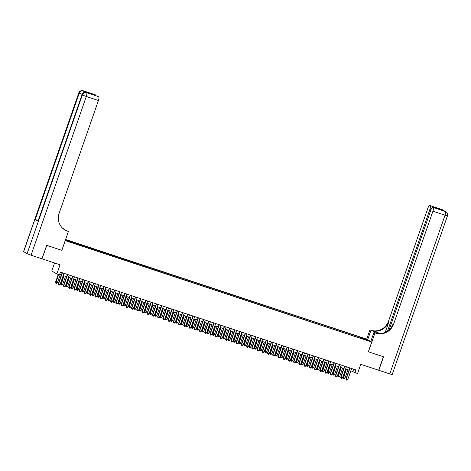 <?xml version="1.0" encoding="UTF-8"?>
<svg xmlns="http://www.w3.org/2000/svg" width="471" height="471" viewBox="0 0 471 471"><rect width="100%" height="100%" fill="white"/><g stroke="black" fill="none" stroke-linecap="round" stroke-linejoin="round"><path stroke-width="0.71" d="M69.096 241.817L66.923 240.958L69.096 241.817M54.571 262.983L51.775 271.019L56.85 273.969L59.47 274.834L60.406 272.138L355.893 369.923L354.957 372.626L357.571 373.491L360.768 364.313L378.678 370.241L383.376 356.747L368.34 351.772L371.725 342.052L65.204 240.604M371.725 342.052L366.65 339.102L65.599 239.474M65.257 240.628L61.872 250.348L46.835 245.367L41.99 258.779M366.909 340.156L364.507 339.438L366.844 340.35M65.357 240.169L72.563 242.912L362.246 338.784M65.481 239.81L359.338 336.818L366.049 339.279L368.139 340.492L362.387 338.59M56.85 273.969L60.047 264.79L42.137 258.867M350.854 370.754L354.957 372.626M59.629 274.375L61.377 274.952M63.208 275.559L66.605 276.683M68.442 277.289L71.833 278.414M73.67 279.02L77.067 280.145M78.898 280.751L82.295 281.876M84.132 282.482L87.524 283.607M89.36 284.213L92.752 285.338M94.589 285.944L97.986 287.069M99.823 287.675L103.214 288.8M105.051 289.406L108.442 290.53M110.279 291.137L113.676 292.255M115.507 292.868L118.904 293.986M120.741 294.599L124.132 295.717M125.969 296.33L129.366 297.448M131.197 298.061L134.594 299.179M136.431 299.791L139.822 300.91M141.659 301.522L145.056 302.641M146.887 303.247L150.284 304.372M152.121 304.978L155.512 306.103M157.349 306.709L160.741 307.834M162.577 308.44L165.975 309.565M167.806 310.171L171.203 311.296M173.04 311.902L176.431 313.027M178.268 313.633L181.665 314.758M183.496 315.364L186.893 316.488M188.73 317.095L192.121 318.219M193.958 318.826L197.355 319.95M199.186 320.557L202.583 321.681M204.42 322.288L207.811 323.412M209.648 324.019L213.039 325.143M214.876 325.749L218.273 326.874M220.104 327.48L223.501 328.605M225.338 329.211L228.729 330.336M230.566 330.942L233.963 332.067M235.794 332.673L239.191 333.798M241.028 334.404L244.42 335.529M246.256 336.135L249.654 337.26M251.485 337.866L254.882 338.99M256.719 339.597L260.11 340.721M261.947 341.328L265.338 342.452M267.175 343.059L270.572 344.183M272.403 344.79L275.8 345.914M277.637 346.521L281.028 347.645M282.865 348.252L286.262 349.376M288.093 349.982L291.49 351.107M293.327 351.713L296.718 352.838M298.555 353.444L301.952 354.569M303.783 355.175L307.18 356.3M309.017 356.906L312.408 358.031M314.245 358.637L317.637 359.762M319.473 360.368L322.87 361.487M324.707 362.099L328.099 363.218M329.935 363.83L333.327 364.948M335.164 365.561L338.561 366.679M340.392 367.292L343.789 368.41M345.626 369.023L349.017 370.141M353.674 369.187L352.897 371.425M360.238 338.119L360.297 337.377M359.026 337.719L359.338 336.818M69.52 241.146L69.472 241.652M365.578 339.644L366.049 339.279M351.631 368.516L347.728 379.726L346.992 380.232L346.203 379.973L345.914 379.061L349.8 367.904M347.728 379.726L346.161 379.202L350.065 367.992M346.203 379.973L345.914 379.061M346.061 369.164L343.171 377.465L344.984 378.131L347.892 369.77M344.984 378.131L344.242 378.643L343.459 378.378L343.171 377.465M346.326 369.252L343.459 378.378M441.804 209.465A3.432 0.936 108.3 0 1 441.857 209.477A3.432 0.936 108.3 0 1 441.904 209.501L445.336 211.497A3.432 0.936 108.3 0 1 445.03 215.212L432.926 211.208A3.432 0.936 -71.7 0 0 433.226 207.487L445.336 211.497A3.432 3.297 -59.8 0 1 445.931 211.762A3.432 3.432 0 0 1 447.45 215.865L445.03 215.212L389.764 373.909L378.837 370.294L383.535 356.8L368.393 351.784L374.975 332.897L375.864 333.191A14.313 13.747 120.2 0 0 393.638 324.019L432.926 211.208M380.085 333.568A6.441 0.353 19.2 0 0 379.073 333.233L370.783 330.236A14.313 13.747 120.2 0 0 388.557 321.069L427.845 208.253A3.432 0.936 -71.7 0 1 429.746 205.474L441.857 209.477A3.432 3.432 0 0 1 442.499 209.772A3.432 3.297 120.2 0 0 441.904 209.501L429.793 205.491L438.048 208.323L440.668 209.848L432.772 207.228A3.432 0.936 -71.7 0 0 430.871 210.013L389.158 329.794M370.777 341.504L373.98 332.314L377.088 333.344M373.98 332.314L374.975 332.897M380.427 333.55L371.278 330.524A14.313 13.747 120.2 0 0 389.052 321.357L385.213 332.379M440.668 209.848L433.226 207.487M447.45 215.865L392.184 374.563L389.764 373.909M367.692 339.709L370.889 330.524M366.697 339.132L369.894 329.941M387.539 331.084L429.893 209.448A3.432 0.936 -71.7 0 0 430.2 205.727M375.864 333.191L375.369 332.903A14.313 13.747 120.2 0 0 393.144 323.736L393.638 324.019M437.188 208.694L438.048 208.323M86.958 92.811A3.432 0.936 108.3 0 1 87.011 92.816A3.432 0.936 108.3 0 1 87.058 92.84L84.315 91.244A3.432 0.936 108.3 0 1 84.574 92.434M46.676 245.32L61.819 250.331L68.395 231.438L67.506 231.143A14.313 13.747 -59.8 0 1 65.016 230.019A14.313 13.747 -59.8 0 1 59.134 213.322L98.421 100.506L86.311 96.496L31.051 255.194L41.978 258.815L46.676 245.32M64.168 229.483L64.315 229.065L63.09 228.659M64.315 229.065L62.649 228.264M68.395 231.438L65.369 230.184M98.215 96.52A3.432 0.936 108.3 0 1 98.268 96.531L90.473 93.959L87.853 92.434L95.295 94.795L84.315 91.244M95.695 95.03A3.432 0.936 108.3 0 1 95.96 95.766M31.051 255.194L27.088 253.681L23.55 251.591L78.816 92.893L23.656 251.685M38.051 220.605L35.278 219.498L38.021 221.093L82.007 94.783L38.021 221.093M98.268 96.531A3.432 0.936 108.3 0 1 98.321 96.555L90.473 93.959M87.058 92.84L98.321 96.555M98.722 96.791A3.432 0.936 108.3 0 1 98.421 100.506M67.506 231.143L67.017 230.855A14.313 13.747 -59.8 0 1 64.774 229.872M87.853 92.434L90.609 93.994M346.403 366.785L342.499 377.995L341.758 378.507L340.975 378.242L340.686 377.33L344.566 366.173M342.499 377.995L340.933 377.471L344.837 366.261M340.975 378.242L340.686 377.33M341.175 365.054L337.271 376.264L336.529 376.776L335.746 376.512L335.452 375.599L339.338 364.442M337.271 376.264L335.699 375.74L339.603 364.53M335.746 376.512L335.452 375.599M335.941 363.324L332.037 374.533L331.301 375.046L330.518 374.781L330.224 373.868L334.11 362.711M332.037 374.533L330.471 374.009L334.375 362.8M330.518 374.781L330.224 373.868M330.713 361.593L326.809 372.802L326.067 373.315L325.284 373.05L324.996 372.137L328.876 360.986M326.809 372.802L325.243 372.278L329.147 361.069M325.284 373.05L324.996 372.137M340.827 367.433L337.937 375.734L339.756 376.4L342.664 368.039M339.756 376.4L339.014 376.912L338.231 376.647L337.937 375.734M341.098 367.521L338.231 376.647M335.599 365.702L332.709 374.003L334.522 374.669L337.436 366.308M334.522 374.669L333.786 375.181L333.003 374.916L332.709 374.003M335.864 365.79L333.003 374.916M330.371 363.971L327.48 372.273L329.294 372.938L332.202 364.578M329.294 372.938L328.558 373.45L327.769 373.185L327.48 372.273M330.636 364.059L327.769 373.185M325.137 362.24L322.246 370.542L324.066 371.207L326.974 362.847M324.066 371.207L323.324 371.719L322.541 371.46L322.246 370.542M325.408 362.329L322.541 371.46M325.485 359.862L321.581 371.071L320.839 371.584L320.056 371.325L319.762 370.406L323.648 359.255M321.581 371.071L320.009 370.547L323.913 359.344M320.056 371.325L319.762 370.406M319.909 360.509L317.018 368.811L318.838 369.476L321.746 361.116M318.838 369.476L318.096 369.988L317.313 369.729L317.018 368.811M320.174 360.598L317.313 369.729M320.256 358.131L316.347 369.341L315.611 369.853L314.828 369.594L314.534 368.675L318.42 357.524M316.347 369.341L314.781 368.817L318.684 357.613M314.828 369.594L314.534 368.675M314.681 358.778L311.79 367.08L313.604 367.745L316.518 359.385M313.604 367.745L312.868 368.257L312.079 367.998L311.79 367.08M314.946 358.867L312.079 367.998M315.022 356.4L311.119 367.61L310.383 368.122L309.594 367.863L309.306 366.944L313.186 355.793M311.119 367.61L309.553 367.086L313.456 355.882M309.594 367.863L309.306 366.944M309.447 357.047L306.804 365.496L308.375 366.014L311.284 357.654M308.375 366.014L307.634 366.526L306.851 366.267L306.556 365.349M309.718 357.136L306.851 366.267M309.794 354.669L305.891 365.879L305.149 366.391L304.366 366.132L304.072 365.213L307.957 354.062M305.891 365.879L304.319 365.361L308.222 354.151M304.366 366.132L304.072 365.213M304.219 355.317L301.575 363.765L303.147 364.283L306.056 355.923M303.147 364.283L302.406 364.795L301.623 364.536L301.328 363.618M304.484 355.405L301.623 364.536M304.566 352.938L300.663 364.148L299.921 364.66L299.138 364.401L298.844 363.482L302.729 352.332M300.663 364.148L299.091 363.63L302.994 352.42M299.138 364.401L298.844 363.482M298.991 353.586L296.1 361.887L297.913 362.552L300.828 354.192M297.913 362.552L297.177 363.064L296.389 362.805L296.1 361.887M299.256 353.674L296.389 362.805M299.332 351.207L295.429 362.417L294.693 362.929L293.904 362.67L293.616 361.752L297.501 350.601M295.429 362.417L293.863 361.899L297.766 350.689M293.904 362.67L293.616 361.752M293.763 351.855L291.119 360.303L292.685 360.821L295.594 352.461M292.685 360.821L291.943 361.334L291.16 361.074L290.872 360.156M294.028 351.943L291.16 361.074M294.104 349.476L290.201 360.686L289.459 361.198L288.676 360.939L288.387 360.021L292.267 348.87M290.201 360.686L288.629 360.168L292.538 348.958M288.676 360.939L288.387 360.021M288.529 350.124L285.885 358.572L287.457 359.09L290.366 350.73M287.457 359.09L286.715 359.603L285.932 359.344L285.638 358.425M288.8 350.212L285.932 359.344M288.876 347.745L284.973 358.955L284.231 359.467L283.448 359.208L283.153 358.29L287.039 347.139M284.973 358.955L283.401 358.437L287.304 347.227M283.448 359.208L283.153 358.29M283.301 348.393L280.41 356.694L282.223 357.359L285.138 348.999M282.223 357.359L281.487 357.872L280.704 357.613L280.41 356.694M283.566 348.481L280.704 357.613M283.642 346.014L279.739 357.224L279.003 357.736L278.22 357.477L277.925 356.559L281.811 345.408M279.739 357.224L278.173 356.706L282.076 345.496M278.22 357.477L277.925 356.559M278.073 346.662L275.429 355.11L276.995 355.629L279.904 347.268M276.995 355.629L276.259 356.141L275.47 355.882L275.182 354.963M278.337 346.75L275.47 355.882M278.414 344.283L274.511 355.493L273.769 356.005L272.986 355.746L272.697 354.828L276.577 343.677M274.511 355.493L272.945 354.975L276.848 343.765M272.986 355.746L272.697 354.828M272.839 344.931L270.195 353.38L271.767 353.898L274.675 345.543M271.767 353.898L271.025 354.41L270.242 354.151L269.948 353.232M273.109 345.019L270.242 354.151M273.186 342.552L269.282 353.762L268.541 354.274L267.758 354.015L267.463 353.097L271.349 341.946M269.282 353.762L267.711 353.244L271.614 342.034M267.758 354.015L267.463 353.097M267.61 343.2L264.967 351.649L266.539 352.167L269.447 343.812M266.539 352.167L265.797 352.679L265.014 352.42L264.72 351.501M267.875 343.288L265.014 352.42M267.952 340.821L264.048 352.031L263.313 352.543L262.53 352.284L262.235 351.366L266.121 340.215M264.048 352.031L262.482 351.513L266.386 340.303M262.53 352.284L262.235 351.366M262.382 341.469L259.739 349.918L261.305 350.436L264.219 342.081M261.305 350.436L260.569 350.948L259.78 350.689L259.492 349.77M262.647 341.557L259.78 350.689M262.724 339.091L258.82 350.3L258.084 350.813L257.296 350.554L257.007 349.635L260.887 338.484M258.82 350.3L257.254 349.782L261.158 338.572M257.296 350.554L257.007 349.635M257.148 339.738L254.505 348.187L256.077 348.705L258.985 340.35M256.077 348.705L255.335 349.217L254.552 348.958L254.258 348.04M257.419 339.827L254.552 348.958M257.496 337.36L253.592 348.569L252.85 349.082L252.067 348.823L251.773 347.904L255.659 336.753M253.592 348.569L252.02 348.051L255.924 336.842M252.067 348.823L251.773 347.904M251.92 338.007L249.277 346.456L250.849 346.974L253.757 338.62M250.849 346.974L250.107 347.486L249.324 347.227L249.029 346.309M252.185 338.096L249.324 347.227M252.268 335.629L248.364 346.839L247.622 347.351L246.839 347.092L246.545 346.173L250.431 335.022M248.364 346.839L246.792 346.32L250.696 335.111M246.839 347.092L246.545 346.173M246.692 336.276L244.049 344.725L245.615 345.243L248.529 336.889M245.615 345.243L244.879 345.755L244.09 345.496L243.801 344.578M246.957 336.365L244.09 345.496M247.034 333.898L243.13 345.108L242.394 345.62L241.605 345.361L241.317 344.442L245.203 333.291M243.13 345.108L241.564 344.589L245.468 333.38M241.605 345.361L241.317 344.442M241.464 334.551L238.821 342.994L240.387 343.512L243.295 335.158M240.387 343.512L239.645 344.024L238.862 343.765L238.573 342.847M241.729 334.634L238.862 343.765M241.806 332.167L237.902 343.377L237.16 343.889L236.377 343.63L236.089 342.711L239.969 331.56M237.902 343.377L236.33 342.859L240.234 331.649M236.377 343.63L236.089 342.711M236.23 332.82L233.587 341.263L235.159 341.781L238.067 333.427M235.159 341.781L234.417 342.293L233.634 342.034L233.339 341.116M236.501 332.909L233.634 342.034M236.577 330.436L232.674 341.646L231.932 342.158L231.149 341.899L230.855 340.98L234.741 329.83M232.674 341.646L231.102 341.128L235.005 329.918M231.149 341.899L230.855 340.98M231.002 331.089L228.111 339.391L229.925 340.05L232.839 331.696M229.925 340.05L229.189 340.562L228.406 340.303L228.111 339.391M231.267 331.178L228.406 340.303M231.343 328.705L227.44 339.915L226.704 340.427L225.921 340.168L225.627 339.25L229.512 328.099M227.44 339.915L225.874 339.397L229.777 328.187M225.921 340.168L225.627 339.25M225.774 329.359L223.13 337.801L224.696 338.319L227.605 329.965M224.696 338.319L223.96 338.832L223.172 338.572L222.883 337.66M226.039 329.447L223.172 338.572M226.115 326.974L222.212 338.184L221.47 338.696L220.687 338.437L220.399 337.524L224.278 326.368M222.212 338.184L220.646 337.666L224.549 326.456M220.687 338.437L220.399 337.524M220.54 327.628L217.896 336.07L219.468 336.588L222.377 328.234M219.468 336.588L218.727 337.101L217.943 336.842L217.649 335.929M220.811 327.716L217.943 336.842M220.887 325.243L216.984 336.453L216.242 336.965L215.459 336.706L215.165 335.794L219.05 324.637M216.984 336.453L215.412 335.935L219.315 324.725M215.459 336.706L215.165 335.794M215.312 325.897L212.668 334.339L214.24 334.857L217.149 326.503M214.24 334.857L213.498 335.37L212.715 335.111L212.421 334.198M215.577 325.985L212.715 335.111M215.653 323.512L211.75 334.722L211.014 335.234L210.231 334.975L209.936 334.063L213.822 322.906M211.75 334.722L210.184 334.204L214.087 322.994M210.231 334.975L209.936 334.063M210.084 324.166L207.44 332.608L209.006 333.127L211.915 324.772M209.006 333.127L208.27 333.639L207.481 333.38L207.193 332.467M210.349 324.254L207.481 333.38M210.425 321.781L206.522 332.991L205.786 333.503L204.997 333.244L204.708 332.332L208.588 321.175M206.522 332.991L204.956 332.473L208.859 321.263M204.997 333.244L204.708 332.332M204.85 322.435L202.206 330.877L203.778 331.396L206.687 323.041M203.778 331.396L203.036 331.908L202.253 331.649L201.959 330.736M205.12 322.523L202.253 331.649M205.197 320.05L201.294 331.26L200.552 331.772L199.769 331.513L199.474 330.601L203.36 319.444M201.294 331.26L199.722 330.742L203.625 319.532M199.769 331.513L199.474 330.601M199.622 320.704L196.978 329.147L198.55 329.665L201.458 321.31M198.55 329.665L197.808 330.177L197.025 329.918L196.731 329.005M199.887 320.792L197.025 329.918M199.969 318.319L196.066 329.529L195.324 330.041L194.541 329.782L194.246 328.87L198.132 317.713M196.066 329.529L194.494 329.011L198.397 317.801M194.541 329.782L194.246 328.87M194.393 318.973L191.503 327.274L193.316 327.934L196.23 319.579M193.316 327.934L192.58 328.446L191.791 328.187L191.503 327.274M194.658 319.061L191.791 328.187M194.735 316.589L190.832 327.798L190.096 328.311L189.307 328.052L189.018 327.139L192.904 315.982M190.832 327.798L189.265 327.28L193.169 316.07M189.307 328.052L189.018 327.139M189.165 317.242L186.522 325.685L188.088 326.203L190.996 317.848M188.088 326.203L187.346 326.715L186.563 326.456L186.275 325.543M189.43 317.33L186.563 326.456M189.507 314.858L185.603 326.067L184.862 326.58L184.079 326.321L183.784 325.408L187.67 314.251M185.603 326.067L184.031 325.549L187.935 314.34M184.079 326.321L183.784 325.408M183.931 315.511L181.288 323.954L182.86 324.472L185.768 316.118M182.86 324.472L182.118 324.984L181.335 324.725L181.041 323.812M184.196 315.599L181.335 324.725M184.279 313.127L180.375 324.336L179.634 324.849L178.85 324.59L178.556 323.677L182.442 312.52M180.375 324.336L178.803 323.818L182.707 312.609M178.85 324.59L178.556 323.677M178.703 313.78L175.813 322.082L177.626 322.741L180.54 314.387M177.626 322.741L176.89 323.253L176.107 322.994L175.813 322.082M178.968 313.869L176.107 322.994M179.045 311.396L175.141 322.606L174.405 323.118L173.616 322.859L173.328 321.946L177.214 310.789M175.141 322.606L173.575 322.087L177.479 310.878M173.616 322.859L173.328 321.946M173.475 312.049L170.832 320.492L172.398 321.01L175.306 312.656M172.398 321.01L171.656 321.522L170.873 321.263L170.584 320.351M173.74 312.138L170.873 321.263M173.817 309.665L169.913 320.875L169.171 321.387L168.388 321.128L168.1 320.215L171.98 309.058M169.913 320.875L168.347 320.357L172.251 309.147M168.388 321.128L168.1 320.215M168.241 310.318L165.598 318.761L167.17 319.279L170.078 310.925M167.17 319.279L166.428 319.791L165.645 319.532L165.35 318.62M168.512 310.407L165.645 319.532M168.589 307.934L164.685 319.144L163.943 319.656L163.16 319.397L162.866 318.484L166.752 307.327M164.685 319.144L163.113 318.626L167.017 307.416M163.16 319.397L162.866 318.484M163.013 308.587L160.122 316.889L161.936 317.548L164.85 309.194M161.936 317.548L161.2 318.06L160.417 317.801L160.122 316.889M163.278 308.676L160.417 317.801M163.355 306.203L159.451 317.413L158.715 317.925L157.932 317.666L157.638 316.753L161.524 305.597M159.451 317.413L157.885 316.895L161.788 305.685M157.932 317.666L157.638 316.753M157.785 306.857L155.142 315.299L156.708 315.817L159.616 307.463M156.708 315.817L155.972 316.329L155.183 316.07L154.894 315.158M158.05 306.945L155.183 316.07M158.126 304.472L154.223 315.682L153.487 316.194L152.698 315.935L152.41 315.022L156.29 303.866M154.223 315.682L152.657 315.164L156.56 303.954M152.698 315.935L152.41 315.022M152.551 305.126L149.908 313.568L151.479 314.086L154.388 305.732M151.479 314.086L150.738 314.599L149.955 314.34L149.66 313.427M152.822 305.214L149.955 314.34M152.898 302.747L148.995 313.951L148.253 314.463L147.47 314.204L147.176 313.292L151.061 302.135M148.995 313.951L147.423 313.433L151.326 302.223M147.47 314.204L147.176 313.292M147.323 303.395L144.679 311.837L146.251 312.355L149.16 304.001M146.251 312.355L145.51 312.868L144.727 312.609L144.432 311.696M147.588 303.483L144.727 312.609M147.67 301.016L143.767 312.22L143.025 312.732L142.242 312.473L141.948 311.561L145.833 300.404M143.767 312.22L142.195 311.702L146.098 300.492M142.242 312.473L141.948 311.561M142.095 301.664L139.204 309.965L141.017 310.63L143.932 302.27M141.017 310.63L140.281 311.137L139.493 310.878L139.204 309.965M142.36 301.752L139.493 310.878M142.436 299.285L138.533 310.495L137.797 311.001L137.008 310.742L136.72 309.83L140.605 298.673M138.533 310.495L136.967 309.971L140.87 298.761M137.008 310.742L136.72 309.83M136.867 299.933L133.976 308.234L135.789 308.899L138.698 300.539M135.789 308.899L135.047 309.412L134.264 309.147L133.976 308.234M137.132 300.021L134.264 309.147M137.208 297.554L133.305 308.764L132.563 309.276L131.78 309.011L131.486 308.099L135.371 296.942M133.305 308.764L131.733 308.24L135.636 297.03M131.78 309.011L131.486 308.099M131.633 298.202L128.742 306.503L130.561 307.169L133.47 298.808M130.561 307.169L129.819 307.681L129.036 307.416L128.742 306.503M131.898 298.29L129.036 307.416M131.98 295.823L128.077 307.033L127.335 307.545L126.552 307.28L126.257 306.368L130.143 295.211M128.077 307.033L126.505 306.509L130.408 295.299M126.552 307.28L126.257 306.368M126.405 296.471L123.514 304.772L125.327 305.438L128.242 297.077M125.327 305.438L124.591 305.95L123.808 305.685L123.514 304.772M126.67 296.559L123.808 305.685M126.746 294.092L122.843 305.302L122.107 305.814L121.318 305.549L121.029 304.637L124.915 293.48M122.843 305.302L121.277 304.778L125.18 293.568M121.318 305.549L121.029 304.637M121.177 294.74L118.286 303.041L120.099 303.707L123.008 295.346M120.099 303.707L119.357 304.219L118.574 303.954L118.286 303.041M121.441 294.828L118.574 303.954M121.518 292.361L117.615 303.571L116.873 304.083L116.09 303.819L115.801 302.906L119.681 291.749M117.615 303.571L116.049 303.047L119.952 291.837M116.09 303.819L115.801 302.906M115.943 293.009L113.052 301.31L114.871 301.976L117.779 293.616M114.871 301.976L114.129 302.488L113.346 302.229L113.052 301.31M116.213 293.097L113.346 302.229M116.29 290.631L112.386 301.84L111.645 302.353L110.862 302.094L110.567 301.175L114.453 290.024M112.386 301.84L110.815 301.316L114.718 290.107M110.862 302.094L110.567 301.175M110.714 291.278L107.824 299.58L109.637 300.245L112.551 291.885M109.637 300.245L108.901 300.757L108.118 300.498L107.824 299.58M110.979 291.366L108.118 300.498M111.056 288.9L107.153 300.109L106.417 300.622L105.634 300.363L105.339 299.444L109.225 288.293M107.153 300.109L105.586 299.585L109.49 288.382M105.634 300.363L105.339 299.444M105.486 289.547L102.596 297.849L104.409 298.514L107.317 290.154M104.409 298.514L103.673 299.026L102.884 298.767L102.596 297.849M105.751 289.636L102.884 298.767M105.828 287.169L101.924 298.379L101.183 298.891L100.4 298.632L100.111 297.713L103.991 286.562M101.924 298.379L100.358 297.855L104.262 286.651M100.4 298.632L100.111 297.713M100.252 287.816L97.609 296.265L99.181 296.783L102.089 288.423M99.181 296.783L98.439 297.295L97.656 297.036L97.362 296.118M100.523 287.905L97.656 297.036M100.6 285.438L96.696 296.648L95.954 297.16L95.171 296.901L94.877 295.982L98.763 284.831M96.696 296.648L95.124 296.129L99.028 284.92M95.171 296.901L94.877 295.982M95.024 286.085L92.381 294.534L93.953 295.052L96.861 286.692M93.953 295.052L93.211 295.564L92.428 295.305L92.133 294.387M95.289 286.174L92.428 295.305M95.372 283.707L91.468 294.917L90.726 295.429L89.943 295.17L89.649 294.251L93.535 283.1M91.468 294.917L89.896 294.399L93.8 283.189M89.943 295.17L89.649 294.251M89.796 284.354L86.905 292.656L88.719 293.321L91.633 284.961M88.719 293.321L87.983 293.833L87.194 293.574L86.905 292.656M90.061 284.443L87.194 293.574M90.138 281.976L86.234 293.186L85.498 293.698L84.709 293.439L84.421 292.52L88.301 281.37M86.234 293.186L84.668 292.668L88.572 281.458M84.709 293.439L84.421 292.52M84.568 282.624L81.919 291.072L83.491 291.59L86.399 283.23M83.491 291.59L82.749 292.102L81.966 291.843L81.677 290.925M84.833 282.712L81.966 291.843M84.91 280.245L81.006 291.455L80.264 291.967L79.481 291.708L79.187 290.79L83.073 279.639M81.006 291.455L79.434 290.937L83.338 279.727M79.481 291.708L79.187 290.79M79.334 280.893L76.691 289.341L78.263 289.859L81.171 281.499M78.263 289.859L77.521 290.371L76.738 290.112L76.443 289.194M79.599 280.981L76.738 290.112M79.681 278.514L75.778 289.724L75.036 290.236L74.253 289.977L73.959 289.059L77.845 277.908M75.778 289.724L74.206 289.206L78.109 277.996M74.253 289.977L73.959 289.059M74.106 279.162L71.215 287.463L73.029 288.128L75.943 279.768M73.029 288.128L72.293 288.641L71.51 288.382L71.215 287.463M74.371 279.25L71.51 288.382M74.447 276.783L70.544 287.993L69.808 288.505L69.019 288.246L68.731 287.328L72.616 276.177M70.544 287.993L68.978 287.475L72.881 276.265M69.019 288.246L68.731 287.328M68.878 277.431L66.234 285.879L67.8 286.397L70.709 278.037M67.8 286.397L67.059 286.91L66.276 286.651L65.987 285.732M69.143 277.519L66.276 286.651M69.219 275.052L65.316 286.262L64.574 286.774L63.791 286.515L63.503 285.597L67.382 274.446M65.316 286.262L63.75 285.744L67.653 274.534M63.791 286.515L63.503 285.597M63.644 275.7L61 284.148L62.572 284.667L65.481 276.312M62.572 284.667L61.831 285.179L61.047 284.92L60.753 284.001M63.915 275.788L61.047 284.92M63.991 273.321L60.088 284.531L59.346 285.043L58.563 284.784L58.269 283.866L62.154 272.715M60.088 284.531L58.516 284.013L62.419 272.803M58.563 284.784L58.269 283.866M58.257 274.434L55.525 282.27L57.338 282.936L60.253 274.581M57.338 282.936L56.602 283.448L55.819 283.189L55.525 282.27M58.522 274.522L55.819 283.189M371.278 330.524L370.783 330.236M389.052 321.357L388.557 321.069M430.947 209.795L429.893 209.448M444.889 211.261A3.432 0.936 108.3 0 1 444.942 211.273A3.432 0.936 108.3 0 1 444.989 211.296A3.432 3.297 120.2 0 1 445.59 211.567A3.432 3.432 0 0 0 444.942 211.273L444.182 211.02M443.812 210.808A3.432 3.432 0 0 0 442.846 209.972A3.432 3.297 -59.8 0 0 442.245 209.701A3.432 0.936 108.3 0 1 442.446 210.013M378.961 333.562L379.073 333.233M27.088 253.681L82.348 94.983L82.007 94.783A3.432 3.297 120.2 0 1 86.275 92.581A3.432 0.936 -71.7 0 0 86.222 92.557A3.432 0.936 -71.7 0 0 86.164 92.546M35.278 219.498L79.263 93.187L78.922 92.987A3.432 3.297 120.2 0 1 83.184 90.785A3.432 0.936 -71.7 0 0 83.137 90.768L95.242 94.771M83.732 92.687A3.432 0.936 -71.7 0 0 83.526 90.985A3.432 3.297 -59.8 0 0 79.263 93.187L82.066 94.306M86.311 96.496A3.432 0.936 -71.7 0 0 86.617 92.781A3.432 3.297 -59.8 0 0 82.348 94.983L86.311 96.496M445.59 211.567L445.931 211.762M442.499 209.772L442.846 209.972M83.137 90.768A3.432 3.432 0 0 0 78.816 92.893M81.901 94.689A3.432 3.432 0 0 1 86.222 92.557L87.011 92.816"/></g></svg>

